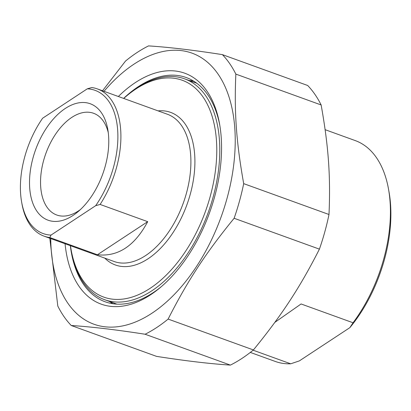 <?xml version="1.0" encoding="UTF-8"?>
<svg xmlns="http://www.w3.org/2000/svg" width="411" height="411" viewBox="0 0 411 411"><rect width="100%" height="100%" fill="white"/><g stroke="black" fill="none" stroke-linecap="round" stroke-linejoin="round"><path stroke-width="0.62" d="M49.803 238.231L57.797 306.036A159.088 91.71 -70.1 0 0 71.252 325.507L156.54 356.368C185.7 360.925 210.319 363.833 230.391 365.102L145.098 334.241A159.088 91.71 -70.1 0 0 156.678 327.552A159.088 91.71 -70.1 0 0 168.125 319.08L253.417 349.941A159.088 91.71 109.9 0 1 241.966 358.413A159.088 91.71 109.9 0 1 230.391 365.102M328.99 214.501A159.088 91.71 109.9 0 1 319.414 249.138L234.126 218.277A159.088 91.71 -70.1 0 0 243.697 183.64L328.99 214.501C330.685 176.432 328.528 146.321 321.14 104.964L235.847 74.103A159.088 91.71 -70.1 0 0 222.392 54.632L307.685 85.493A159.088 91.71 109.9 0 1 321.14 104.964M222.392 54.632C193.237 50.075 168.618 47.167 148.546 45.898A159.088 91.71 -70.1 0 0 125.519 61.059L102.534 90.78M145.098 334.241C115.943 329.689 91.324 326.776 71.252 325.507M50.738 238.57A144.138 83.094 -70.1 0 0 151.906 313.244A144.138 83.094 -70.1 0 0 231.974 108.078A144.138 83.094 -70.1 0 0 104.019 91.314M234.126 218.277C205.654 253.176 187.514 280.888 168.125 319.08M235.847 74.103C234.152 112.172 236.31 142.283 243.697 183.64M253.417 349.941C281.889 315.037 300.03 287.325 319.414 249.138M123.613 98.409A119.226 68.729 109.9 0 1 138.327 86.634A119.226 68.729 109.9 0 1 186.281 77.556A119.226 68.729 109.9 0 1 219.793 125.293M161.451 286.544A119.226 68.729 109.9 0 1 105.149 301.782A119.226 68.729 109.9 0 1 70.332 245.66M65.066 243.754A122.786 70.779 -70.1 0 0 160.326 287.5A122.786 70.779 -70.1 0 0 219.546 123.839A122.786 70.779 -70.1 0 0 135.373 82.57A122.786 70.779 -70.1 0 0 118.347 96.503M274.846 322.363L301.083 303.965L353.044 322.763L349.853 327.654L299.362 360.894L290.705 363.807L253.104 350.198M325.127 129.686L355.222 140.577A117.448 67.702 109.9 0 1 388.498 188.998A117.448 67.702 109.9 0 1 390.075 201.76A117.448 67.702 109.9 0 1 353.044 322.763M290.705 363.807A117.448 67.702 109.9 0 1 275.298 361.454L250.32 352.417M349.853 327.654A113.888 65.652 -70.1 0 0 389.012 191.865L388.498 188.998M49.829 237.548L51.01 235.097L95.655 205.7L100.12 204.442L147.698 221.657C134.721 245.953 117.957 256.988 97.412 254.763L49.829 237.548A78.296 45.138 -70.1 0 1 44.147 236.181L114.15 261.514A78.296 45.138 109.9 0 0 145.643 255.55A78.296 45.138 109.9 0 0 189.563 178.651A78.296 45.138 109.9 0 0 167.431 114.263L97.428 88.93A78.296 45.138 -70.1 0 0 91.74 87.564L87.281 88.827L42.631 118.224A76.163 43.905 109.9 0 0 21.655 202.181L21.963 203.902A78.296 45.138 -70.1 0 0 44.147 236.181M97.412 254.763L147.698 221.657M87.281 88.827A76.163 43.905 109.9 0 1 117.659 130.02A76.163 43.905 109.9 0 1 95.655 205.7M51.01 235.097A76.163 43.905 109.9 0 1 21.655 202.181M108.591 135.99A61.927 35.7 -70.1 0 0 107.759 129.26A61.927 35.7 -70.1 0 0 60.278 112.224A61.927 35.7 -70.1 0 0 30.501 194.511A61.927 35.7 -70.1 0 0 77.895 211.804A61.927 35.7 -70.1 0 0 108.591 135.99M100.12 204.442A78.296 45.138 -70.1 0 0 97.428 88.93M71.077 249.569L71.386 251.291A117.448 67.702 -70.1 0 0 104.661 299.711A117.448 67.702 -70.1 0 0 184.138 258.647A117.448 67.702 -70.1 0 0 219.433 140.017A117.448 67.702 -70.1 0 0 184.58 78.835A117.448 67.702 -70.1 0 0 128.026 94.751L126.686 95.876A115.311 66.474 109.9 0 1 216.433 140.315A115.311 66.474 109.9 0 1 154.885 284.972A115.311 66.474 109.9 0 1 71.077 249.569A115.311 66.474 109.9 0 1 70.451 245.701M123.732 98.45A115.311 66.474 109.9 0 1 126.686 95.876M80.412 209.564A54.098 31.185 109.9 0 1 56.754 215.01A54.098 31.185 109.9 0 1 40.699 186.83A54.098 31.185 109.9 0 1 56.959 132.188A54.098 31.185 109.9 0 1 93.564 113.272A54.098 31.185 109.9 0 1 108.263 132.594M109.398 301.427A119.226 68.729 -70.1 0 0 112.799 303.719M193.396 80.962A119.226 68.729 -70.1 0 0 189.317 80.546M104.79 258.129A81.147 46.777 -70.1 0 0 148.006 258.802A81.147 46.777 -70.1 0 0 194.66 168.947A81.147 46.777 -70.1 0 0 158.071 110.872M112.871 303.729L109.593 301.499M189.517 80.618L193.458 80.998M104.661 299.711L116.878 304.135M184.58 78.835L196.797 83.253"/></g></svg>
